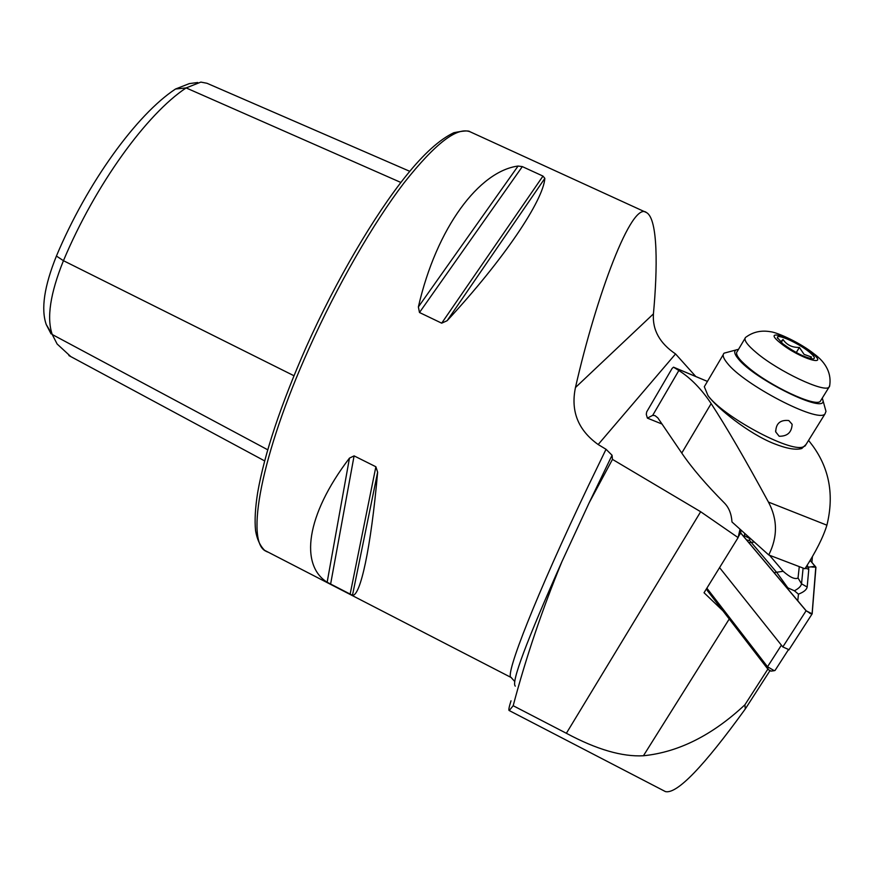 <?xml version="1.0" encoding="UTF-8"?>
<svg xmlns="http://www.w3.org/2000/svg" width="874" height="874" viewBox="0 0 874 874"><rect width="100%" height="100%" fill="white"/><g stroke="black" fill="none" stroke-linecap="round" stroke-linejoin="round"><path stroke-width="1.31" d="M518.074 166.049C479.367 171.129 436.629 227.262 418.373 306.927L419.476 312.51L441.687 323.172L447.117 320.714C504.101 259.25 543.289 200.452 544.852 178.351L542.972 176.089L522.324 166.606L518.074 166.049L418.373 306.927M695.791 376.519L675.558 353.937C659.706 343.274 652.332 329.913 653.424 313.886C657.609 268.919 658.1 219.101 646.596 212.633C631.935 199.796 596.221 295.991 575.463 387.521C570.536 411.151 578.107 430.161 598.166 444.527L606.032 449.291L612.051 455.245L612.466 459.385L589.109 502.9L561.982 561.512C542.241 609.429 525.973 657.499 513.18 705.722L509.236 710.562L665.453 791.604C676.946 794.237 703.548 766.684 745.293 708.956L769.863 670.828M349.469 458.107C305.518 515.682 299.957 565.205 327.149 582.248L352.473 595.292C360.274 596.363 370.893 548.73 377.634 472.189L375.875 466.76L354.09 455.878L349.469 458.107L327.149 582.248M51.053 333.879L46.246 324.549C40.849 309.101 44.246 286.268 56.417 256.049C87.16 182.655 136.934 114.319 175.521 89.017L186.129 87.924L400.882 182.469M197.699 82.517L189.33 83.609L175.521 89.017M70.805 356.603L57.127 344.006L52.243 334.513C46.519 318.005 50.255 293.391 63.441 260.692C95.31 184.764 146.668 114.002 186.129 87.924L200.867 82.101L206.963 83.27L409.786 171.326M511.017 700.795C508.985 707.252 508.384 710.507 509.236 710.562M612.466 459.385L700.664 511.738L738.115 537.608L739.95 529.491M811.913 562.299L812.416 556.465M738.115 537.608L704.04 592.747L722.896 610.773M664.393 791.046L665.453 791.604M767.864 669.113L744.888 704.815C712.343 735.242 678.519 752.219 643.428 755.759C622.19 756.939 596.505 749.444 566.374 733.286L513.18 705.722M744.888 704.815L745.293 708.956M706.869 588.18L767.525 666.753L774.277 670.697L775.183 670.238M788.982 649.677L782.809 646.946L719.575 567.619L781.4 645.176L767.525 666.753L768.213 669.56L707.295 590.529L706.629 588.563M771.087 671.112L768.213 669.56M769.524 555.263L783.148 571.279C790.02 577.375 794.99 579.615 798.038 578.02L799.273 566.625M740.66 530.147L740.66 533.009L806.09 610.784L812.164 613.832L815.945 567.248L810.154 560.3M740.802 530.278L740.791 533.053L806.232 610.828L810.952 613.788L812.121 613.472L815.792 567.16L810.122 560.365M807.139 565.26L808.297 567.215L815.3 566.243M744.145 537.04L744.659 533.817M806.09 566.953L808.297 567.215L808.789 569.269L807.172 587.044C806.626 589.731 803.73 592.102 798.465 594.145L794.4 590.791C798.672 588.552 801.054 586.225 801.524 583.799L798.038 578.02M797.776 600.777L798.465 594.145M749.805 538.471L749.586 540.449L776.931 572.689L787.845 587.852L794.4 590.791M787.845 587.852L786.25 587.077M746.636 540.001L749.586 540.449M711.152 403.591C701.472 389.05 690.7 378.027 678.847 370.51L673.504 367.167L672.084 368.457L646.684 411.905L646.29 414.352L647.383 418.122L652.703 415.347L655.041 415.631L657.827 417.881L681.764 453.06L711.152 403.591C726.152 426.534 745.249 459.363 768.443 502.08C777.674 519.375 777.773 537.007 768.738 554.957L804.932 568.777C815.901 551.734 823.221 537.204 826.902 525.187L768.443 502.08M806.025 444.495L801.753 448.526C795.81 450.241 786.502 448.591 773.829 443.566C748.559 433.57 716.888 407.94 707.874 395.54M808.57 440.387L812.591 445.609C829.47 468.737 834.244 495.263 826.902 525.187M647.383 418.122L662.011 424.032M768.738 554.957L731.986 521.975C731.462 514.021 728.982 507.739 724.557 503.151C705.995 484.469 691.727 467.765 681.764 453.06M788.807 420.536C780.253 419.673 775.894 423.475 775.741 431.931L779.171 436.246C787.408 436.344 791.724 432.368 792.128 424.305L788.807 420.536M723.246 354.636L704.313 386.712L707.885 395.398C722.197 416.002 789.888 452.656 803.086 446.942L805.129 445.937L806.156 444.276M738.464 349.403L738.257 349.425C733.559 349.917 733.537 353.02 738.191 358.722C754.164 379.382 826.673 414.833 822.937 400.325L822.27 398.118M736.105 349.939L724.131 353.151C722.219 354.866 723.213 358.132 727.113 362.928C743.228 384.418 818.162 423.431 824.98 413.937L825.985 411.37L825.373 409.141M780.526 341.865L783.028 339.516C786.742 344.968 792.183 347.601 799.382 347.426L804.091 354.385L811.509 357.029L810.089 358.515M808.811 351.643C797.995 342.859 776.505 333.267 777.39 337.67L782.754 343.755C795.045 352.648 805.151 357.706 813.071 358.93C815.682 358.493 814.262 356.068 808.811 351.643M745.653 337.298C743.348 339.647 747.03 344.869 756.72 352.965C778.581 371.406 824.411 393.016 829.011 387.193L829.776 385.281M744.965 338.457L737.295 351.392C734.925 353.85 738.53 359.17 748.133 367.342C769.786 385.958 815.54 407.393 820.293 401.308L821.047 400.084M781.236 342.499L783.028 339.516M796.28 352.539L799.382 347.426M267.4 551.953L265.958 551.21C245.277 542.262 260.605 455.693 309.035 348.475C337.288 285.47 373.351 223.023 404.05 182.874C435.656 142.888 457.91 125.976 470.813 132.116L469.928 131.712C468.77 130.445 463.406 130.772 453.825 132.717C439.688 139.447 423.868 153.704 406.366 175.499C374.662 214.786 336.173 280.204 306.392 346.65M606.032 449.291L588.53 485.474C536.21 594.91 504.538 675.919 511.082 677.47L511.454 677.678M612.051 455.245L589.109 502.9M46.246 324.549L52.243 334.513L267.728 449.782M561.982 561.512C526.498 641.232 510.94 682.769 515.31 686.134M675.558 353.937L598.166 444.527M653.424 313.886L575.463 387.521M56.417 256.049L63.441 260.692L293.926 375.722M544.852 178.351L447.117 320.714M542.972 176.089L441.687 323.172M522.324 166.606L419.476 312.51M377.634 472.189L352.473 595.292M375.875 466.76L350.103 594.32M354.09 455.878L330.58 584.258M566.374 733.286L700.664 511.738M643.428 755.759L729.244 619M738.88 534.254L740.223 532.069M738.301 536.833L740.66 533.009M782.809 646.946L806.09 610.784M741.25 533.599L740.387 532.157M809.805 613.384L812.121 613.472M811.826 567.029L815.792 567.16M744.277 535.598L750.1 538.745M748.81 542.579L753.891 542.12M807.172 587.044L801.524 583.799L803.108 568.089M774.113 572.656L783.148 571.279M805.304 568.187L808.789 569.269M678.847 370.51L652.703 415.347M707.427 381.425L674.007 367.408M780.515 343.078C799.797 358.799 831.764 368.238 810.974 352.288C792.281 337.146 760.402 327.269 780.515 343.078M470.813 132.116L645.995 212.349M306.359 346.716C280.762 404.87 264.538 453.442 257.688 492.455C255.23 507.827 254.531 520.587 255.579 530.747C257 539.182 260.004 545.704 264.582 550.314L511.082 677.47L514.742 681.48M68.904 355.576L264.647 460.904M775.03 670.478L788.162 650.114M770.912 671.134L774.277 670.697M788.851 649.961L812.164 613.832M707.437 381.403L673.81 367.298M775.577 430.871L775.741 431.931M798.956 449.072L803.086 446.942M822.937 400.325L825.985 411.37M805.129 445.937L824.98 413.937M777.587 338.38L777.39 337.67M829.492 386.669C831.982 374.094 826.17 362.612 814.087 353.883C801.305 343.449 777.871 332.426 770.355 331.705C761.298 330.154 753.279 331.88 746.32 336.905M820.293 401.308L829.011 387.193"/></g></svg>
